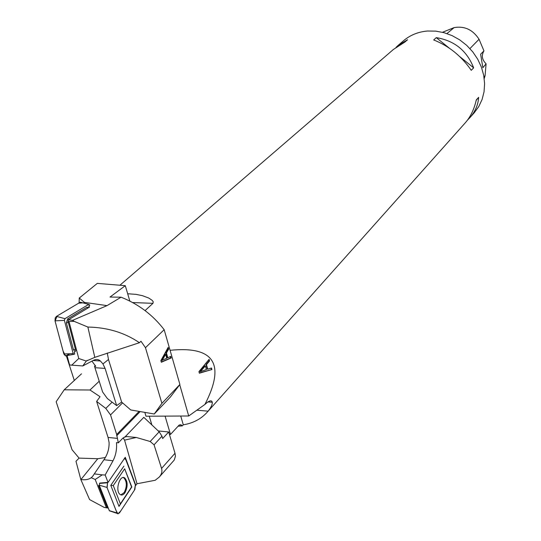 <?xml version="1.0" encoding="UTF-8"?>
<svg xmlns="http://www.w3.org/2000/svg" width="541" height="541" viewBox="0 0 541 541"><rect width="100%" height="100%" fill="white"/><g stroke="black" fill="none" stroke-linecap="round" stroke-linejoin="round"><path stroke-width="0.81" d="M164.166 329.699L179.896 384.462L161.894 403.349L145.461 347.694L164.166 329.699C152.711 314.828 138.34 303.995 121.062 297.198L107.044 305.611L72.568 320.353L68.551 319.745L89.495 307.085L88.825 305.969L89.833 305.063L88.71 304.394L64.94 318.683L64.393 320.387L73.184 353.618L73.779 354.341L74.692 354.024L74.286 352.495L75.767 350.683L68.031 321.374L69.005 321.523L78.763 358.514L71.73 365.168L69.573 364.945L67.077 355.572M68.551 319.745L68.031 321.374M72.568 320.353L74.198 321.368L69.005 321.523M107.044 305.611L84.443 302.405L79.27 298.05L79.094 302.933M83.551 302.94L84.443 302.405M91.943 361.104L95.757 366.365L94.506 366.331L95.365 365.54M179.896 384.462L170.388 397.026L154.253 414L130.753 409.956L121.637 402.078L116.66 405.615L107.402 398.575L102.628 392.009L94.506 366.331M116.66 405.615L105.089 368.407L102.959 363.937L100.396 361.003C98.388 359.251 96.055 359.035 93.397 360.367L82.793 365.939L86.344 361.023L94.797 357.358L139.436 342.71C124.586 332.627 107.395 327.406 87.872 327.055L94.797 357.358M121.062 297.198L110.006 297.05L125.289 285.689L97.312 283.376L79.27 298.05M125.289 285.689L129.84 301.087M121.637 402.078L108.491 359.488L107.274 353.03M74.198 321.368L87.872 327.055M145.461 347.694L140.985 341.243L139.436 342.71M86.276 361.077L78.763 358.514M71.73 365.168L82.793 365.939M167.811 357.736L170.767 356.384L171.22 357.973L161.34 362.247L160.866 360.617L168.17 347.369L168.664 349.08L166.445 352.989L167.811 357.736L167.27 357.702L165.898 352.955L168.123 349.046L167.818 348.005M154.253 414L161.894 403.349M163.862 359.515L166.763 358.23L165.647 354.375L165.106 354.341L161.482 360.522L163.862 359.515M165.647 354.375L162.03 360.556M171.22 357.973L170.679 357.939L170.293 356.6M161.265 362.01L170.679 357.939M168.664 349.08L168.123 349.046M166.445 352.989L165.898 352.955M89.164 307.288L88.825 305.969M66.928 355.626L65.434 355.877L63.852 353.976L55.02 320.867L55.229 317.905L56.48 316.37L80.338 302.189L88.771 304.36M88.819 307.491L86.871 307.261L67.672 318.838L66.367 322.916L73.461 349.75L75.084 351.522M99.192 485.088L98.59 485.588L107.449 507.992L106.401 507.803L95.189 479.488L102.263 474.856L105.17 475.012L108.051 482.389L99.686 483.093L99.233 485.189L109.377 510.812L117.241 513.436L119.385 513.044L134.865 489.49L135.406 484.993L125.884 459.755L125.045 458.748L124.207 458.815L125.593 459.201L135.696 484.979L125.255 457.294L108.051 482.389M108.254 508.033L107.449 507.992M81.502 373.831L64.21 389.797L56.156 401.747L72.027 449.686L79.081 458.112L75.977 461.257L80.819 479.509L89.603 499.6L104.136 507.377L106.401 507.803M135.548 485.493L137.008 483.755L155.206 480.273L159.304 477.027C161.664 474.247 162.422 471.38 161.563 468.425L154.057 444.824L150.182 441.503L136.312 437.473L126.844 436.56L125.106 436.837L122.685 438.318L118.31 442.856L116.457 442.599C116.998 449.219 115.855 455.272 113.015 460.756L103.933 459.735L92.579 476.411L91.233 477.696C88.67 479.563 85.241 480.171 80.947 479.529L80.819 479.509M135.852 485.5L135.696 484.979M136.312 437.473L124.572 440.131L137.008 483.755M124.572 440.131L123.125 437.899M105.17 475.012L113.015 460.756M99.233 381.216L89.982 390.007L100.051 396.715L96.629 401.422L105.793 408.408L110.533 414.906L116.68 434.497L139.111 411.39M96.629 401.422L108.051 437.432L109.106 442.599C109.221 448.935 107.497 454.643 103.933 459.735M116.68 434.497L118.31 442.856M151.879 424.935L149.248 416.205M158.27 430.954L168.697 431.961L175.007 453.27L175.44 456.178L174.276 460.006L159.304 477.027M125.106 436.837L143.805 417.334L159.169 431.799L161.982 436.195L162.679 438.541L168.697 431.961M105.252 457.537L97.786 458.721L80.947 479.529M79.081 458.112L97.786 458.721M91.233 477.696L95.189 479.488M102.263 474.856L94.242 473.902M64.21 389.797L89.982 390.007M122.996 477.581L124.788 477.994C127.859 481.7 127.926 486.596 124.998 492.695C123.192 495.191 121.427 495.678 119.703 494.156C115.044 489.93 120.041 474.227 124.788 477.994M120.799 494.893L124.173 492.567C127.081 486.515 127.013 481.659 123.963 477.987M135.406 484.993L134.439 490.139L120.88 510.772L117.931 513.93L115.902 510.19L107.118 487.766L107.558 482.755L106.976 487.414L117.241 513.436M119.02 477.121L124.667 468.804L131.571 486.981L120.393 503.874L113.285 485.568L119.02 477.121M109.864 510.975L109.377 510.812M123.909 466.112L110.797 485.358L118.993 506.396L131.828 486.981L124.667 468.804M113.285 485.568L110.797 485.358M118.993 506.396L120.393 503.874M99.497 360.347L99.679 360.942M66.367 355.877L74.3 380.479M144.826 412.377L145.989 416.218L188.714 415.988L179.72 384.692M170.084 350.304C214.114 345.868 225.725 363.91 204.917 404.438L188.714 415.988M211.903 369.537L211.484 368.008L207.724 369.178L206.466 364.607L209.55 360.975L209.096 359.325L198.932 371.633L199.372 373.202L211.903 369.537L199.304 372.965M204.917 404.438C209.151 400.536 211.605 399.813 212.282 402.261C212.471 404.431 211.085 407.4 208.109 411.16L207.156 412.269C201.002 419.032 193.042 423.218 183.284 424.813L182.317 425.875L177.969 426.22M207.156 412.269L465.26 122.841C470.528 116.863 474.207 109.221 476.29 99.916L478.65 97.319C478.149 104.826 475.208 111.629 469.825 117.722L474.254 112.758L478.778 106.557L482.085 99.497L484.053 91.781L484.601 83.645L483.708 75.327L481.395 67.091L477.71 59.192L472.773 51.875L466.727 45.383L459.776 39.906L452.127 35.632L444.033 32.676L435.735 31.128L427.505 31.02C418.193 31.818 410.186 35.077 403.478 40.785L398.21 45.322L407.556 39.743L404.884 42.056L393.476 49.407L119.906 285.242M127.669 293.749L136.082 294.372L142.499 295.697L148.687 298.01L152.143 300.323L153.231 301.797L152.968 303.332L145.056 310.595M469.825 117.722L467.397 120.217M396.08 47.317L398.21 45.322M433.699 39.966L436.269 37.633C454.447 40.622 466.91 50.685 473.652 67.835L471.252 70.316C461.405 56.054 448.888 45.938 433.699 39.966M484.222 78.533L485.081 75.679L486.095 63.811L482.863 67.706L480.624 54.235L483.958 50.881L479.055 39.263C472.848 29.714 464.536 25.833 454.122 27.605L442.484 32.277M483.958 50.881C481.267 55.425 481.977 59.733 486.095 63.811M473.652 67.835L459.58 56.467M449.111 48.007L436.269 37.633M476.181 100.416L478.65 97.319M169.401 434.322L170.489 434.43L165.079 416.117M182.317 425.875L180.735 424.719L179.078 425.138L170.489 434.43M180.735 416.029L183.284 424.813M206.392 369.604L200.366 371.62L205.364 365.899L206.392 369.604M205.364 365.899L204.938 365.77L199.947 371.491L200.366 371.62M211.118 368.123L211.47 369.408M208.799 359.684L209.117 360.847L206.04 364.478L207.298 369.05L207.724 369.178M206.04 364.478L206.466 364.607M209.117 360.847L209.55 360.975M69.877 353.746L65.515 355.897L63.06 351.014L55.087 321.131L57.089 316.005L78.641 303.203L82.82 302.845M94.993 367.704L105.089 368.407M102.959 363.937L108.491 359.488M63.852 353.976L73.184 353.618M55.02 320.867L64.393 320.387M56.48 316.37L64.94 318.683M80.338 302.189L88.71 304.394M86.871 307.261L87.872 308.066M67.672 318.838L68.687 319.663M66.367 322.916L68.322 322.477M73.461 349.75L75.402 349.31M122.564 402.869L110.533 414.906M117.404 438.386L108.051 437.432M161.563 468.425L175.007 453.27M161.982 436.195L154.057 444.824M150.182 441.503L159.169 431.799M105.793 408.408L112.115 402.159M140.153 411.573L116.613 435.863M106.976 487.414L99.233 485.189M116.978 512.942L109.282 510.63M107.558 482.755L99.449 483.431M454.122 27.605L446.947 33.569M485.081 75.679L483.999 76.957M479.055 39.263L469.933 48.575M152.968 303.332L132.633 302.554M196.823 410.193L208.109 411.16M100.396 360.989L93.12 360.509M87.182 360.36L86.344 361.023M79.196 298.111L80.893 296.691M73.779 354.341L65.434 355.877M124.22 437.155L126.844 436.56M93.235 475.6L92.592 476.405M181.614 425.111L179.47 424.915M212.282 402.261L207.9 401.902"/></g></svg>
